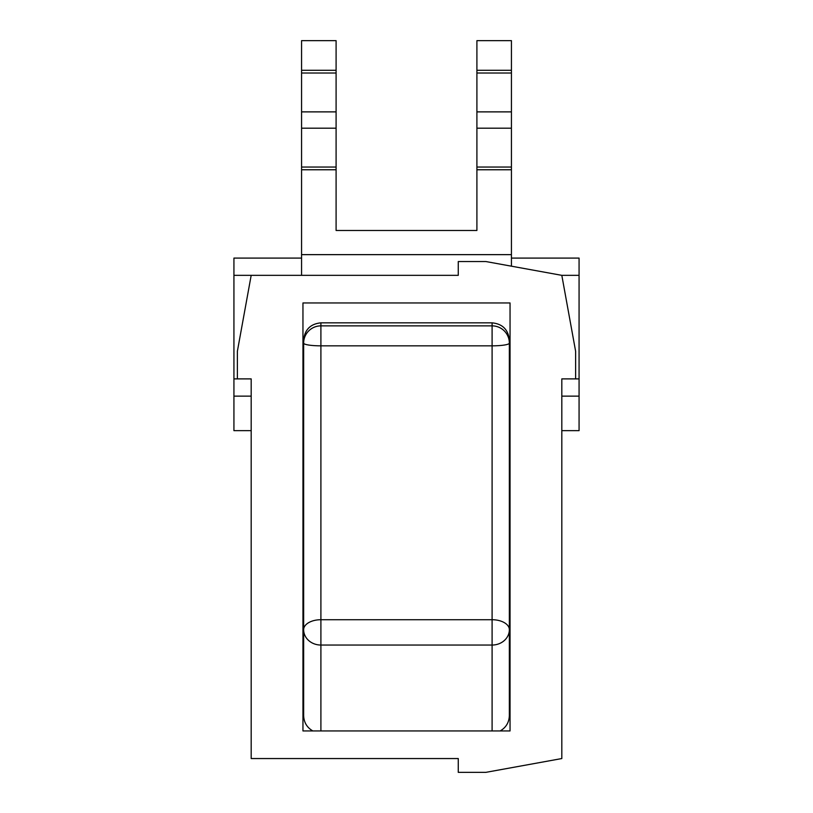 <?xml version="1.0" encoding="UTF-8"?>
<svg xmlns="http://www.w3.org/2000/svg" width="813" height="813" viewBox="0 0 813 813"><rect width="100%" height="100%" fill="white"/><g stroke="black" fill="none" stroke-linecap="round" stroke-linejoin="round"><path stroke-width="1.22" d="M511.428 258.087L579.069 258.087L579.069 378.888L561.813 378.888L561.813 758.549L485.879 772.35L458.268 772.35L458.268 758.549L251.187 758.549L251.187 378.888L233.931 378.888L233.931 258.087L301.572 258.087M511.428 266.186L511.428 40.65L476.906 40.65L476.906 230.475L336.094 230.475L336.094 40.65L301.572 40.65L301.572 275.343L458.268 275.343L458.268 261.542L485.879 261.542L561.813 275.343L579.069 275.343M561.813 430.656L579.069 430.656L579.069 396.144L561.813 396.144M579.069 378.888L579.069 396.144M251.187 396.144L233.931 396.144L233.931 430.656L251.187 430.656M233.931 396.144L233.931 378.888M233.931 275.343L458.268 275.343M320.901 730.938L320.901 645.044A17.256 15.366 180 0 1 303.645 629.679L303.645 715.633C303.91 722.422 306.958 727.523 312.812 730.938M320.901 322.842L492.099 322.842L492.099 325.871A17.256 17.256 -0 0 1 509.355 343.127A17.256 2.713 180 0 1 492.099 345.84L492.099 325.871L320.901 325.871L320.901 322.842C310.444 323.889 304.692 329.661 303.645 340.159L303.645 343.127A17.256 17.256 0 0 1 320.901 325.871L320.901 345.84A17.256 2.713 180 0 1 303.645 343.127L303.645 629.679A17.256 9.959 0 0 1 320.901 619.719L320.901 645.044L492.099 645.044L492.099 619.719A17.256 9.959 0 0 1 509.355 629.679A17.256 15.366 180 0 1 492.099 645.044L492.099 730.938M500.188 730.938C506.042 727.523 509.09 722.422 509.355 715.633L509.355 340.159C508.308 329.661 502.556 323.889 492.099 322.842M237.376 378.888L237.376 351.277L251.187 275.343M561.813 275.343L575.624 351.277L575.624 378.888M510.046 302.954L510.046 730.938L302.954 730.938L302.954 302.954L510.046 302.954M301.572 128.19L336.094 128.19M336.094 111.879L301.572 111.879M336.094 167.051L301.572 167.051M476.906 128.19L511.428 128.19M511.428 111.879L476.906 111.879M511.428 167.051L476.906 167.051M511.428 254.642L301.572 254.642M476.906 169.765L511.428 169.765M301.572 169.765L336.094 169.765M301.572 73.018L336.094 73.018M336.094 70.294L301.572 70.294M476.906 73.018L511.428 73.018M511.428 70.294L476.906 70.294M320.901 345.84L492.099 345.84L492.099 619.719L320.901 619.719L320.901 345.84"/></g></svg>
